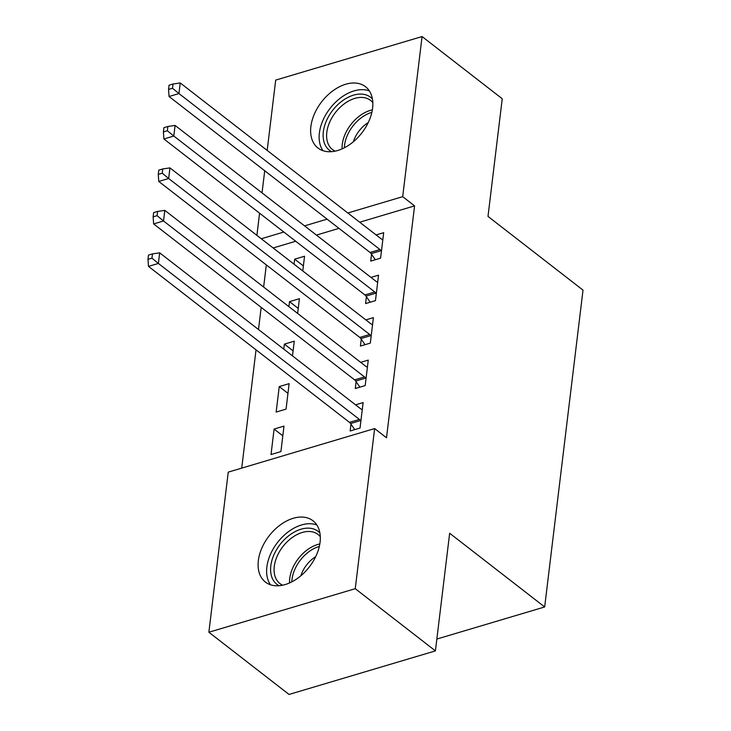 <?xml version="1.0" encoding="UTF-8"?>
<svg xmlns="http://www.w3.org/2000/svg" width="731" height="731" viewBox="0 0 731 731"><rect width="100%" height="100%" fill="white"/><g stroke="black" fill="none" stroke-linecap="round" stroke-linejoin="round"><path stroke-width="1.1" d="M372.6 108.179A38.789 25.402 127.8 0 1 350.514 143.98A38.789 25.402 127.8 0 1 317.958 148.009A38.789 25.402 127.8 0 1 310.876 126.545A38.789 25.402 127.8 0 1 332.961 90.754A38.789 25.402 127.8 0 1 365.518 86.715A38.789 25.402 127.8 0 1 372.6 108.179M320.068 542.247A38.789 25.402 127.8 0 1 297.983 578.038A38.789 25.402 127.8 0 1 265.426 582.077A38.789 25.402 127.8 0 1 258.345 560.613A38.789 25.402 127.8 0 1 280.43 524.821A38.789 25.402 127.8 0 1 312.987 520.783A38.789 25.402 127.8 0 1 320.068 542.247M266.312 264.896L263.635 287.045M261.177 307.367L258.5 329.517M256.033 349.847L241.723 468.114M256.901 235.364L259.578 213.214M262.036 192.883L264.723 170.743M267.18 150.412L275.688 80.108L422.07 36.55L402.699 196.666L347.828 212.995M422.07 36.55L502.243 98.758L487.997 216.403L583.009 290.125L544.668 606.968L449.656 533.246L435.42 650.892L289.037 694.45L208.874 632.242L228.246 472.125L374.637 428.567L355.257 588.693L208.874 632.242M436.855 639.049L544.668 606.968M288.909 306.664L289.522 301.647L299.408 298.696L297.627 313.425M366.395 296.704L365.564 303.584L375.46 300.642L378.539 275.158L370.964 277.405M276.154 412.074L286.049 409.132L289.129 383.647L279.242 386.589L276.154 412.074M356.116 381.655L355.284 388.526L365.18 385.584L368.26 360.1L360.685 362.357M374.637 428.567L386.507 437.787L414.578 205.886L359.707 222.215M338.992 228.374L316.422 235.09M295.717 241.248L273.147 247.964M350.981 424.126L350.149 430.998L360.036 428.055L363.124 402.571L355.549 404.828M271.018 454.545L280.905 451.603L283.993 426.118L274.098 429.06L271.018 454.545M361.26 339.175L360.429 346.055L370.315 343.113L373.404 317.629L365.829 319.886M283.774 349.135L284.377 344.118L294.273 341.176L292.491 355.896M371.54 254.233L370.708 261.113L380.595 258.171L383.684 232.686L376.109 234.934M294.054 264.193L294.657 259.167L304.553 256.225L302.771 270.954M327.123 219.154L304.553 225.87M283.838 232.038L261.269 238.754M435.42 650.892L355.257 588.693M414.578 205.886L402.699 196.666M282.815 435.822L274.098 429.06M287.959 393.351L279.242 386.589M293.094 350.88L284.377 344.118M298.239 308.409L289.522 301.647M303.374 265.938L294.657 259.167M360.867 421.184L360.465 420.59A4.971 2.778 73.4 0 0 359.396 419.43L158.389 263.452L159.669 252.835L360.675 408.803A4.971 2.778 73.4 0 0 361.827 409.36L362.293 409.451M354.763 429.627L350.569 423.532A4.971 2.778 73.4 0 0 349.5 422.372L148.494 266.395L158.389 263.452L151.947 258.153L152.459 253.904L148.503 255.082L147.991 259.331L151.947 258.153M147.991 259.331L148.494 266.395M159.669 252.835L152.459 253.904M366.012 378.713L365.601 378.119A4.971 2.778 73.4 0 0 364.531 376.949L163.525 220.981L164.813 210.364L365.82 366.332A4.971 2.778 73.4 0 0 366.962 366.889L367.428 366.971M359.908 387.156L355.714 381.061A4.971 2.778 73.4 0 0 354.645 379.892L153.638 223.924L163.525 220.981L157.083 215.682L157.594 211.433L153.638 212.611L153.126 216.86L157.083 215.682M153.126 216.86L153.638 223.924M164.813 210.364L157.594 211.433M371.147 336.233L370.745 335.648A4.971 2.778 73.4 0 0 369.676 334.478L168.669 178.51L169.948 167.892L370.955 323.86A4.971 2.778 73.4 0 0 372.106 324.418L372.572 324.5M365.043 344.676L360.849 338.59A4.971 2.778 73.4 0 0 359.78 337.42L158.773 181.452L168.669 178.51L162.227 173.21L162.739 168.962L158.782 170.14L158.271 174.389L162.227 173.21M158.271 174.389L158.773 181.452M169.948 167.892L162.739 168.962M278.995 585.732A33.571 21.985 127.8 0 1 277.022 548.917A33.571 21.985 127.8 0 1 313.882 529.08A33.571 21.985 127.8 0 1 319.904 533.018M320.297 536.673A31.086 20.358 -52.2 0 0 318.058 534.48A31.086 20.358 -52.2 0 0 314.156 532.369A31.086 20.358 -52.2 0 0 280.951 549.283A31.086 20.358 -52.2 0 0 279.955 583.594A31.086 20.358 -52.2 0 0 282.632 585.211M316.861 525.022A38.542 25.247 -52.2 0 0 316.304 524.812A38.542 25.247 -52.2 0 0 277.314 542.758A38.542 25.247 -52.2 0 0 270.488 584.773M300.852 575.8A24.47 16.027 127.8 0 1 315.701 556.657M331.527 151.664A33.571 21.985 127.8 0 1 329.553 114.849A33.571 21.985 127.8 0 1 366.405 95.012A33.571 21.985 127.8 0 1 372.426 98.95M372.828 102.605A31.086 20.358 -52.2 0 0 370.59 100.412A31.086 20.358 -52.2 0 0 366.679 98.301A31.086 20.358 -52.2 0 0 333.482 115.224A31.086 20.358 -52.2 0 0 332.477 149.526A31.086 20.358 -52.2 0 0 335.163 151.143M369.383 90.955A38.542 25.247 -52.2 0 0 368.826 90.745A38.542 25.247 -52.2 0 0 329.836 108.691A38.542 25.247 -52.2 0 0 323.02 150.705M353.384 141.732A24.47 16.027 127.8 0 1 368.232 122.589M376.291 293.761L375.88 293.177A4.971 2.778 73.4 0 0 374.811 292.007L173.804 136.039L175.093 125.421L376.099 281.389A4.971 2.778 73.4 0 0 377.242 281.947L377.708 282.029M370.188 302.205L365.993 296.119A4.971 2.778 73.4 0 0 364.924 294.949L163.918 138.981L173.804 136.039L167.362 130.739L167.874 126.49L163.918 127.669L163.406 131.918L167.362 130.739M163.406 131.918L163.918 138.981M175.093 125.421L167.874 126.49M381.427 251.29L381.025 250.706A4.971 2.778 73.4 0 0 379.956 249.536L178.949 93.559L180.228 82.941L381.235 238.918A4.971 2.778 73.4 0 0 382.386 239.476L382.843 239.558M375.323 259.733L371.129 253.648A4.971 2.778 73.4 0 0 370.06 252.478L169.053 96.51L178.949 93.559L172.507 88.268L173.019 84.019L169.062 85.198L168.55 89.447L172.507 88.268M168.55 89.447L169.053 96.51M180.228 82.941L173.019 84.019M360.465 420.59L350.569 423.532M359.396 419.43L349.5 422.372M365.601 378.119L355.714 381.061M364.531 376.949L354.645 379.892M370.745 335.648L360.849 338.59M369.676 334.478L359.78 337.42M289.567 582.945A31.086 20.358 127.8 0 1 319.822 543.955M319.337 546.423A30.062 19.691 -52.2 0 0 291.833 581.858M342.099 148.877A31.086 20.358 127.8 0 1 372.353 109.888M371.86 112.355A30.062 19.691 -52.2 0 0 344.365 147.79M375.88 293.177L365.993 296.119M374.811 292.007L364.924 294.949M381.025 250.706L371.129 253.648M379.956 249.536L370.06 252.478"/></g></svg>
